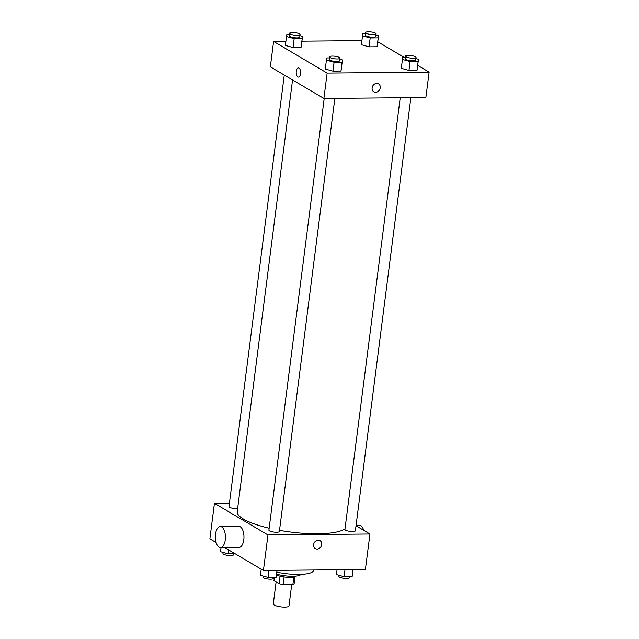 <?xml version="1.0" encoding="UTF-8"?>
<svg xmlns="http://www.w3.org/2000/svg" width="639" height="639" viewBox="0 0 639 639"><rect width="100%" height="100%" fill="white"/><g stroke="black" fill="none" stroke-linecap="round" stroke-linejoin="round"><path stroke-width="0.96" d="M276.112 581.929L273.292 603.943A7.916 1.925 7.3 0 0 274.187 605.013A7.916 1.925 7.3 0 0 282.901 607.05A7.916 1.925 7.3 0 0 288.988 605.956L291.751 584.413M293.852 576.953L292.894 584.397A10.216 2.484 7.3 0 0 294.156 583.551L295.066 576.442M292.894 584.397L283.141 584.493A10.216 2.484 7.3 0 1 279.091 583.695L273.971 580.667L274.395 577.352M284.107 576.961L283.141 584.493M280.058 576.17L279.091 583.695M295.378 576.154A10.551 2.564 -172.7 0 1 289.906 577.368A10.551 2.564 -172.7 0 1 276.503 574.964M300.913 574.381A15.823 3.85 -172.7 0 1 292.662 576.274A15.823 3.85 -172.7 0 1 276.607 574.126M313.533 570.02L313.485 570.403A27.693 6.733 -172.7 0 1 298.788 574.429A27.693 6.733 -172.7 0 1 276.855 572.177M356.027 525.785L369.949 534.004L365.396 569.533L263.42 570.483L224.672 547.583M216.118 542.527L209.88 538.845L214.432 503.316L229.425 503.181M369.949 534.004L267.973 534.955L263.42 570.483M313.605 544.668A4.617 3.898 -59.4 0 1 320.011 540.658A4.617 3.898 -59.4 0 1 321.018 546.617A4.617 3.898 -59.4 0 1 315.315 548.605A4.617 3.898 -59.4 0 1 313.605 544.668M292.55 79.939L237.245 511.623A55.393 13.475 7.3 0 0 243.523 519.116A55.393 13.475 7.3 0 0 269.155 528.213M279.515 530.346A55.393 13.475 7.3 0 0 345.004 528.788M267.973 534.955L214.432 503.316M400.222 97.751L344.924 529.427A5.272 1.286 7.3 0 0 345.523 530.146A5.272 1.286 7.3 0 0 351.33 531.504A5.272 1.286 7.3 0 0 355.388 530.769L410.877 97.647M324.205 98.454L268.907 530.138A5.272 1.286 7.3 0 0 269.506 530.849A5.272 1.286 7.3 0 0 275.313 532.207A5.272 1.286 7.3 0 0 279.371 531.48L334.86 98.358M237.636 508.62A5.272 1.286 -172.7 0 1 231.965 508.117A5.272 1.286 -172.7 0 1 228.994 506.551L284.275 75.043M220.287 526.52L238.834 526.352A10.551 5.04 89.5 0 1 240.232 526.752A10.551 5.04 89.5 0 1 243.93 538.334A10.551 5.04 89.5 0 1 239.026 547.455L220.487 547.623A10.551 5.04 89.5 0 1 215.351 537.119A10.551 5.04 89.5 0 1 220.287 526.52A10.551 5.04 89.5 0 1 221.685 526.919A10.551 5.04 89.5 0 1 225.391 538.501A10.551 5.04 89.5 0 1 220.487 547.623M363.719 530.322A10.551 5.04 -90.5 0 0 359.35 525.234L356.099 525.258M320.011 540.658A4.617 3.898 -59.4 0 1 321.018 546.617A4.617 3.898 -59.4 0 1 315.315 548.605M417.706 65.386L429.12 72.135L425.87 97.511L323.893 98.454L270.353 66.823L273.604 41.439L285.889 41.327M429.12 72.135L327.144 73.078L323.893 98.454M372.122 87.87A4.617 3.898 -59.4 0 1 378.528 83.861A4.617 3.898 -59.4 0 1 379.534 89.811A4.617 3.898 -59.4 0 1 373.831 91.808A4.617 3.898 -59.4 0 1 372.122 87.87M377.441 44.57L377.074 46.759L369.046 46.839L361.386 44.714L369.046 46.839L377.074 46.759L378.576 35.688L378.216 37.877L370.189 37.957L362.521 35.832L362.888 33.643L365.508 33.619M341.338 68.86L340.97 71.049L332.943 71.129L325.275 69.004L332.943 71.129L340.97 71.049L342.472 59.978L342.113 62.167L334.077 62.247L326.417 60.122L326.777 57.933L329.397 57.909M377.793 41.807L403.872 57.214M301.943 41.184L361.906 40.624M327.144 73.078L273.604 41.439M417.355 68.149L416.987 70.346L408.96 70.418L401.3 68.301L408.96 70.418L416.987 70.346L418.489 59.267L418.13 61.464L410.102 61.536L402.434 59.419L402.802 57.222L405.422 57.198M301.424 45.273L301.057 47.47L293.029 47.542L285.369 45.425L293.029 47.542L301.057 47.47L302.559 36.391L302.199 38.588L294.172 38.659L286.504 36.543L286.871 34.346L289.491 34.322M298.988 68.046A4.617 2.205 89.5 0 1 300.61 73.11A4.617 2.205 89.5 0 1 298.461 77.103A4.617 2.205 89.5 0 1 296.216 72.511A4.617 2.205 89.5 0 1 298.381 67.87A4.617 2.205 89.5 0 1 298.988 68.046M298.469 77.103A4.617 2.205 89.5 0 1 296.216 72.511A4.617 2.205 89.5 0 1 298.381 67.87M378.528 83.861A4.617 3.898 -59.4 0 1 379.534 89.811A4.617 3.898 -59.4 0 1 373.831 91.808M299.955 35.672L302.559 36.391M289.627 33.26L289.299 35.8A5.272 1.286 7.3 0 0 289.898 36.511A5.272 1.286 7.3 0 0 295.705 37.869A5.272 1.286 7.3 0 0 299.763 37.134L300.09 34.602A5.272 1.286 7.3 0 0 295.018 32.653A5.272 1.286 7.3 0 0 289.627 33.26A5.272 1.286 7.3 0 0 290.226 33.971A5.272 1.286 7.3 0 0 296.033 35.329A5.272 1.286 7.3 0 0 300.09 34.602M302.199 38.588L301.057 47.47M294.172 38.659L293.029 47.542M286.504 36.543L285.369 45.425M375.972 34.961L378.576 35.688M365.644 32.549L365.316 35.089A5.272 1.286 7.3 0 0 365.915 35.8A5.272 1.286 7.3 0 0 371.722 37.166A5.272 1.286 7.3 0 0 375.78 36.431L376.107 33.891A5.272 1.286 7.3 0 0 371.035 31.95A5.272 1.286 7.3 0 0 365.644 32.549A5.272 1.286 7.3 0 0 366.243 33.268A5.272 1.286 7.3 0 0 372.05 34.626A5.272 1.286 7.3 0 0 376.107 33.891M378.216 37.877L377.074 46.759M370.189 37.957L369.046 46.839M362.521 35.832L361.386 44.714M339.868 59.251L342.472 59.978M329.54 56.839L329.213 59.379A5.272 1.286 7.3 0 0 329.812 60.09A5.272 1.286 7.3 0 0 335.619 61.448A5.272 1.286 7.3 0 0 339.676 60.721L340.004 58.181A5.272 1.286 7.3 0 0 334.932 56.24A5.272 1.286 7.3 0 0 329.54 56.839A5.272 1.286 7.3 0 0 330.131 57.558A5.272 1.286 7.3 0 0 335.946 58.916A5.272 1.286 7.3 0 0 340.004 58.181M342.113 62.167L340.97 71.049M334.077 62.247L332.943 71.129M326.417 60.122L325.275 69.004M415.885 58.548L418.489 59.267M405.557 56.136L405.23 58.676A5.272 1.286 7.3 0 0 405.829 59.387A5.272 1.286 7.3 0 0 411.636 60.745A5.272 1.286 7.3 0 0 415.693 60.01L416.021 57.478A5.272 1.286 7.3 0 0 410.949 55.529A5.272 1.286 7.3 0 0 405.557 56.136A5.272 1.286 7.3 0 0 406.148 56.847A5.272 1.286 7.3 0 0 411.963 58.205A5.272 1.286 7.3 0 0 416.021 57.478M418.13 61.464L416.987 70.346M410.102 61.536L408.96 70.418M402.434 59.419L401.3 68.301M235.128 553.765L228.171 553.829L220.511 551.713L221.03 547.615M228.674 549.947L228.171 553.829M223.115 552.431L222.979 553.502A5.272 1.286 7.3 0 0 223.578 554.213A5.272 1.286 7.3 0 0 229.385 555.579A5.272 1.286 7.3 0 0 233.443 554.844L233.578 553.781M277.094 570.355L276.112 577.336L268.084 577.416L260.424 575.292L261.207 569.173M277.007 570.355L276.112 577.336M268.979 570.435L268.084 577.416M263.028 576.011L262.893 577.089A5.272 1.286 7.3 0 0 263.492 577.8A5.272 1.286 7.3 0 0 269.299 579.158A5.272 1.286 7.3 0 0 273.356 578.423L273.492 577.36M353.111 569.653L352.129 576.634L344.101 576.705L336.441 574.589L337.057 569.796M353.024 569.653L352.129 576.634M344.996 569.724L344.101 576.705M339.045 575.308L338.91 576.378A5.272 1.286 7.3 0 0 339.509 577.097A5.272 1.286 7.3 0 0 345.316 578.455A5.272 1.286 7.3 0 0 349.373 577.72L349.509 576.658"/></g></svg>
